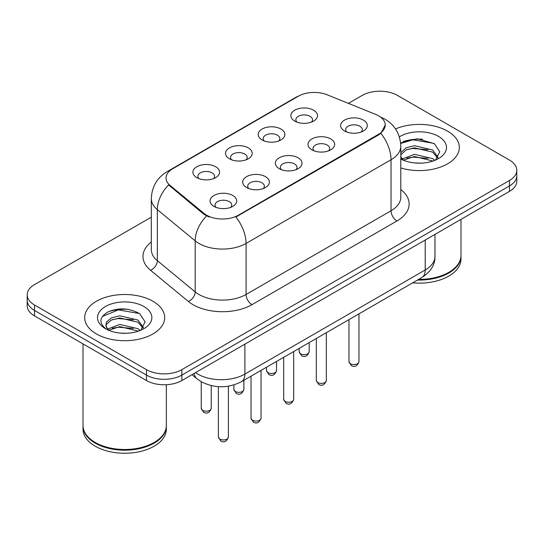 <?xml version="1.0" encoding="UTF-8"?>
<svg xmlns="http://www.w3.org/2000/svg" width="544" height="544" viewBox="0 0 544 544"><rect width="100%" height="100%" fill="white"/><g stroke="black" fill="none" stroke-linecap="round" stroke-linejoin="round"><path stroke-width="0.82" d="M262.099 139.937L262.099 139.937A13.335 7.698 180 0 1 262.099 129.05A13.335 7.698 180 0 1 280.956 129.05A13.335 7.698 180 0 1 280.956 139.937A13.335 7.698 180 0 1 262.099 139.937M278.773 140.957A8.337 4.814 0 0 0 279.861 138.577A8.337 4.814 0 0 0 277.42 135.177A8.337 4.814 0 0 0 268.342 134.137A8.337 4.814 0 0 0 263.194 138.577A8.337 4.814 0 0 0 264.289 140.957M229.452 158.787L229.452 158.787A13.335 7.698 180 0 1 229.452 147.9A13.335 7.698 180 0 1 248.309 147.9A13.335 7.698 180 0 1 248.309 158.787A13.335 7.698 180 0 1 229.452 158.787M246.126 159.807A8.337 4.814 0 0 0 247.214 157.427A8.337 4.814 0 0 0 244.773 154.027A8.337 4.814 0 0 0 235.695 152.98A8.337 4.814 0 0 0 230.547 157.427A8.337 4.814 0 0 0 231.642 159.807M196.806 177.636L196.806 177.636A13.335 7.698 180 0 1 196.806 166.75A13.335 7.698 180 0 1 215.669 166.75A13.335 7.698 180 0 1 215.669 177.636A13.335 7.698 180 0 1 196.806 177.636M213.479 178.656A8.337 4.814 0 0 0 214.574 176.276A8.337 4.814 0 0 0 212.133 172.87A8.337 4.814 0 0 0 203.048 171.829A8.337 4.814 0 0 0 197.9 176.276A8.337 4.814 0 0 0 198.995 178.656M294.746 121.094L294.746 121.094A13.335 7.698 180 0 1 294.746 110.208A13.335 7.698 180 0 1 313.602 110.208A13.335 7.698 180 0 1 313.602 121.094A13.335 7.698 180 0 1 294.746 121.094M311.413 122.114A8.337 4.814 0 0 0 312.508 119.728A8.337 4.814 0 0 0 310.066 116.328A8.337 4.814 0 0 0 300.988 115.287A8.337 4.814 0 0 0 295.841 119.728A8.337 4.814 0 0 0 296.936 122.114M311.896 149.838L311.896 149.838A13.335 7.698 180 0 1 311.896 138.951A13.335 7.698 180 0 1 330.752 138.951A13.335 7.698 180 0 1 330.752 149.838A13.335 7.698 180 0 1 311.896 149.838M328.562 150.858A8.337 4.814 0 0 0 329.657 148.478A8.337 4.814 0 0 0 327.216 145.078A8.337 4.814 0 0 0 318.131 144.031A8.337 4.814 0 0 0 312.99 148.478A8.337 4.814 0 0 0 314.078 150.858M279.249 168.688L279.249 168.688A13.335 7.698 180 0 1 279.249 157.801A13.335 7.698 180 0 1 298.105 157.801A13.335 7.698 180 0 1 298.105 168.688A13.335 7.698 180 0 1 279.249 168.688M295.916 169.708A8.337 4.814 0 0 0 297.01 167.328A8.337 4.814 0 0 0 294.569 163.928A8.337 4.814 0 0 0 285.484 162.88A8.337 4.814 0 0 0 280.344 167.328A8.337 4.814 0 0 0 281.438 169.708M246.602 187.537L246.602 187.537A13.335 7.698 180 0 1 246.602 176.65A13.335 7.698 180 0 1 265.458 176.65A13.335 7.698 180 0 1 265.458 187.537A13.335 7.698 180 0 1 246.602 187.537M263.269 188.557A8.337 4.814 0 0 0 264.364 186.177A8.337 4.814 0 0 0 261.922 182.77A8.337 4.814 0 0 0 252.844 181.73A8.337 4.814 0 0 0 247.697 186.177A8.337 4.814 0 0 0 248.792 188.557M213.955 206.38L213.955 206.38A13.335 7.698 180 0 1 213.955 195.493A13.335 7.698 180 0 1 232.812 195.493A13.335 7.698 180 0 1 232.812 206.38A13.335 7.698 180 0 1 213.955 206.38M230.629 207.407A8.337 4.814 0 0 0 231.717 205.02A8.337 4.814 0 0 0 229.276 201.62A8.337 4.814 0 0 0 220.198 200.58A8.337 4.814 0 0 0 215.05 205.02A8.337 4.814 0 0 0 216.145 207.407M344.542 130.995L344.542 130.995A13.335 7.698 180 0 1 344.542 120.108A13.335 7.698 180 0 1 363.399 120.108A13.335 7.698 180 0 1 363.399 130.995A13.335 7.698 180 0 1 344.542 130.995M361.209 132.015A8.337 4.814 0 0 0 362.304 129.628A8.337 4.814 0 0 0 359.863 126.228A8.337 4.814 0 0 0 350.778 125.188A8.337 4.814 0 0 0 345.637 129.628A8.337 4.814 0 0 0 346.725 132.015M375.652 114.396A22.501 12.988 180 0 1 378.658 115.852A22.501 12.988 180 0 1 385.247 125.038A22.501 12.988 180 0 1 378.658 134.225L238.408 215.193A22.501 12.988 180 0 1 204.068 213.459L170.095 185.443A22.501 12.988 180 0 1 166.022 177.997A22.501 12.988 180 0 1 172.618 168.81L298.316 96.234A22.501 12.988 180 0 1 327.134 94.778L375.652 114.396M447.603 131.165A40.004 23.093 0 0 0 395.515 128.935A40.004 23.093 0 0 1 447.603 131.165A40.004 23.093 0 0 1 459.32 147.492A40.004 23.093 0 0 0 447.603 131.165M152.966 301.267A40.004 23.093 0 0 0 109.371 296.262A40.004 23.093 0 0 0 84.68 317.601A40.004 23.093 0 0 0 96.397 333.928A40.004 23.093 0 0 0 139.992 338.939A40.004 23.093 0 0 0 164.682 317.601A40.004 23.093 0 0 0 152.966 301.267A40.004 23.093 0 0 0 109.371 296.262A40.004 23.093 0 0 0 84.68 317.601A40.004 23.093 0 0 0 96.397 333.928A40.004 23.093 0 0 0 139.992 338.939A40.004 23.093 0 0 0 164.682 317.601A40.004 23.093 0 0 0 152.966 301.267M385.247 125.038L380.841 133.314L378.658 134.892L235.878 217.002A29.165 16.837 60 0 1 246.072 243.433A33.334 19.244 180 0 1 198.927 243.433A33.334 19.244 180 0 1 195.194 240.863L157.338 209.644A33.334 19.244 180 0 1 151.307 198.608L151.307 249.642A33.334 19.244 0 0 0 157.338 260.678L195.194 291.897A33.334 19.244 0 0 0 198.927 294.467A33.334 19.244 0 0 0 246.072 294.467L391.034 210.773A33.334 19.244 0 0 0 400.799 197.166L400.799 146.132A33.334 19.244 180 0 1 391.034 159.739A29.165 16.837 -120 0 0 380.841 133.314M151.307 217.172L34.524 284.6A25.004 14.436 0 0 0 27.2 294.807L27.2 305.694A25.004 14.436 0 0 0 34.524 315.901L146.486 380.542L146.486 375.095A25.004 14.436 0 0 0 181.839 375.095L509.476 185.939A25.004 14.436 0 0 0 516.8 175.732A25.004 14.436 0 0 1 509.476 185.939L181.839 375.095A25.004 14.436 0 0 1 146.486 375.095L34.524 310.454L146.486 375.095L146.486 369.655A25.004 14.436 0 0 0 181.839 369.655L509.476 180.492A25.004 14.436 0 0 0 516.8 170.286A25.004 14.436 0 0 0 509.476 160.079L397.514 95.438A25.004 14.436 0 0 0 362.161 95.438L348.405 103.38M27.2 300.247A25.004 14.436 0 0 0 34.524 310.454A25.004 14.436 0 0 1 27.2 300.247M209.12 217.002L204.068 214.445L168.579 184.899A29.165 19.509 129.5 0 0 157.338 209.644L157.338 260.678A8.337 5.576 -50.5 0 1 150.511 270.246A41.67 24.058 180 0 1 151.307 242.012M400.799 167.96A40.004 23.093 0 0 0 459.32 147.492A40.004 23.093 0 0 1 400.799 167.96M27.2 294.807A25.004 14.436 0 0 0 34.524 305.014L146.486 369.655M128.017 309.339A33.334 19.244 0 0 0 108.508 311.658M422.654 139.23A33.334 19.244 0 0 0 403.145 141.556M146.486 380.542A25.004 14.436 0 0 0 181.839 380.542L509.476 191.379A25.004 14.436 0 0 0 516.8 181.172L516.8 170.286M418.649 279.398A41.67 24.058 0 0 0 448.78 272.354A41.67 24.058 0 0 0 460.986 255.34L460.986 219.375M418.479 279.494A41.249 23.814 0 0 0 448.487 272.524A41.249 23.814 0 0 0 448.637 272.435M417.506 280.058A41.67 24.058 0 0 0 460.986 256.02A41.67 24.058 0 0 0 460.986 255.68M412.692 282.839A41.67 24.058 0 0 0 460.986 259.087L460.986 256.02M414.766 162.962L421.117 163.146M402.308 158.97L414.44 154.346L432.636 158.596L434.846 160.371M403.424 160.14L414.44 156.502L433.038 161.038M400.799 156.284A18.836 10.873 0 0 0 403.594 160.29M400.799 152.68L405.994 147.798L414.44 145.704L432.636 149.96L438.049 157.434M400.799 154.843L405.994 149.96L414.44 147.866L432.636 152.116L437.628 157.998M400.799 158.97A27.173 15.688 0 0 0 438.532 158.59A27.173 15.688 0 0 0 438.532 136.401A27.173 15.688 0 0 0 399.357 136.85M435.486 160.106L439.742 151.742L434.357 143.63L417.194 138.768L400.629 142.943M402.499 159.814L400.799 157.814M400.676 143.439L412.957 139.808L433.99 143.385M406.973 149.539L412.957 148.451L427.972 149.736M406.973 158.175L412.957 157.094L427.972 158.379M402.2 158.841L402.662 158.624M154 442.544A41.249 23.814 0 0 1 153.85 442.632A41.249 23.814 0 0 1 95.513 442.632L95.22 442.462A41.67 24.058 0 0 0 154.142 442.462A41.67 24.058 0 0 0 166.348 425.449L166.348 384.71M83.014 425.789A41.67 24.058 0 0 0 83.014 426.129A41.67 24.058 0 0 0 95.22 443.142A41.67 24.058 0 0 0 140.624 448.358A41.67 24.058 0 0 0 166.348 426.129A41.67 24.058 0 0 0 166.348 425.789M83.014 426.129L83.014 429.196A41.67 24.058 0 0 0 95.22 446.202A41.67 24.058 0 0 0 140.624 451.418A41.67 24.058 0 0 0 166.348 429.196L166.348 426.129M120.129 333.064L126.48 333.254M107.671 329.079L119.802 324.448L138.006 328.705L140.209 330.473M108.786 330.242L119.802 326.611L138.4 331.14M107.862 329.922L105.917 325.36A18.836 10.873 0 0 0 108.956 330.392M105.917 325.36L106.481 322.062L111.364 317.907L119.802 315.812L138.006 320.062L143.412 327.542M105.964 325.625L106.481 324.224L111.364 320.062L119.802 317.968L138.006 322.225L142.99 328.1M140.848 330.208L145.105 321.851L139.72 313.738C129.397 307.986 118.823 307.374 108.011 311.896C99.144 317.376 98.586 323.129 106.338 329.161L106.434 329.222M143.895 306.51A27.173 15.688 0 0 0 105.468 306.51A27.173 15.688 0 0 0 105.468 328.692A27.173 15.688 0 0 0 143.895 328.692A27.173 15.688 0 0 0 143.895 306.51M83.014 343.896L83.014 425.449A41.67 24.058 0 0 0 95.22 442.462L95.513 442.632M102.367 316.465L118.32 309.917L139.352 313.494M112.336 319.641L118.32 318.56L133.334 319.845M112.336 328.284L118.32 327.196L133.334 328.488M107.562 328.943L108.025 328.732M238.408 215.193L238.408 215.866M204.068 213.459L204.068 214.445M170.095 185.443L170.095 186.436M378.658 134.225L378.658 134.892M251.967 304.674A8.337 4.814 60 0 1 246.072 294.467L246.072 243.433L391.034 159.739L391.034 210.773A8.337 4.814 60 0 0 396.923 220.98L251.967 304.674A41.67 24.058 180 0 1 193.038 304.674A41.67 24.058 180 0 1 188.367 301.458L150.511 270.246M400.799 146.132C400.234 134.144 394.964 125.161 384.996 119.17L380.786 117.116A29.165 13.661 112 0 0 380.392 116.974M170.136 170.51A29.165 16.837 -120 0 0 167.11 171.646C157.141 177.636 151.871 186.619 151.307 198.608M167.11 171.646L295.861 97.315A29.165 16.837 60 0 1 298.071 96.376M206.557 215.995A29.165 19.509 129.5 0 0 195.194 240.863L195.194 291.897A8.337 5.576 -50.5 0 1 188.367 301.458M400.799 189.536A41.67 24.058 180 0 1 396.923 220.98M181.839 369.655L181.839 380.542M509.476 180.492L509.476 191.379M34.524 305.014L34.524 315.901M195.514 372.647A33.334 19.244 0 0 0 197.751 374.075A33.334 19.244 0 0 0 244.895 374.075L425.211 269.974A33.334 19.244 0 0 0 434.976 256.36C435.22 264.636 430.814 271.714 421.756 277.603L241.441 381.704A16.667 9.622 60 0 0 244.895 374.075L244.895 344.134M425.211 240.033L425.211 269.974A16.667 9.622 60 0 1 421.756 277.603M194.16 373.429A16.667 11.145 129.5 0 0 197.064 378.848L192.005 374.673M358.965 361.658C357.32 366.16 354.763 367.472 351.295 365.609L348.969 361.658A4.998 2.89 0 0 0 350.431 363.705A4.998 2.89 0 0 0 355.885 364.33A4.998 2.89 0 0 0 358.965 361.658L358.965 313.854M300.642 353.804A4.998 2.89 0 0 0 306.088 354.43A4.998 2.89 0 0 0 309.176 351.757C307.53 356.259 304.973 357.571 301.498 355.708L299.173 351.757A4.998 2.89 0 0 0 300.642 353.804M326.325 380.508C324.673 385.002 322.116 386.322 318.648 384.458L316.322 380.508A4.998 2.89 0 0 0 317.784 382.548A4.998 2.89 0 0 0 323.238 383.173A4.998 2.89 0 0 0 326.325 380.508L326.325 332.704M293.678 399.357C292.033 403.852 289.469 405.171 286.001 403.308L283.676 399.357A4.998 2.89 0 0 0 285.138 401.397A4.998 2.89 0 0 0 290.591 402.023A4.998 2.89 0 0 0 293.678 399.357L293.678 351.546M261.032 418.207C259.386 422.702 256.829 424.021 253.361 422.151L251.029 418.207A4.998 2.89 0 0 0 252.498 420.247A4.998 2.89 0 0 0 257.944 420.872A4.998 2.89 0 0 0 261.032 418.207L261.032 370.396M228.385 437.05C226.739 441.551 224.182 442.864 220.714 441L218.382 437.05A4.998 2.89 0 0 0 219.851 439.096A4.998 2.89 0 0 0 225.298 439.722A4.998 2.89 0 0 0 228.385 437.05L228.385 386.206M267.995 372.647A4.998 2.89 0 0 0 273.442 373.272A4.998 2.89 0 0 0 276.529 370.607C274.883 375.108 272.326 376.421 268.858 374.558L266.526 370.607A4.998 2.89 0 0 0 267.995 372.647M235.348 391.496A4.998 2.89 0 0 0 240.795 392.122A4.998 2.89 0 0 0 243.882 389.456C242.236 393.951 239.68 395.27 236.212 393.407L233.886 389.456A4.998 2.89 0 0 0 235.348 391.496M202.701 410.346A4.998 2.89 0 0 0 208.148 410.972A4.998 2.89 0 0 0 211.235 408.306C209.59 412.801 207.033 414.12 203.565 412.25L201.239 408.306A4.998 2.89 0 0 0 202.701 410.346M295.861 97.315L301.213 94.826M380.786 117.116L380.344 116.94M241.441 381.704C228.031 388.443 214.615 388.443 201.205 381.704L197.064 378.848M434.976 256.36L434.976 234.396M348.969 361.658L348.969 319.627M309.176 351.757L309.176 342.604M299.173 351.757L299.173 348.378M316.322 380.508L316.322 338.477M283.676 399.357L283.676 357.32M251.029 418.207L251.029 376.169M218.382 437.05L218.382 386.662M276.529 370.607L276.529 361.447M266.526 370.607L266.526 367.22M243.882 389.456L243.882 380.297M233.886 389.456L233.886 384.948M211.235 408.306L211.235 385.608M201.239 408.306L201.239 381.725"/></g></svg>
